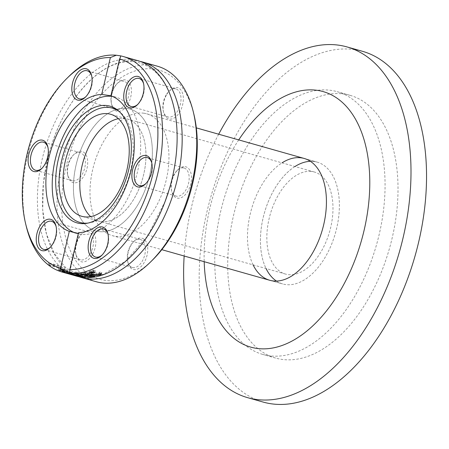 <?xml version="1.0" encoding="UTF-8"?>
<svg xmlns="http://www.w3.org/2000/svg" width="449" height="449" viewBox="0 0 449 449"><rect width="100%" height="100%" fill="white"/><g stroke="black" fill="none" stroke-linecap="round" stroke-linejoin="round"><path stroke-width="0.34" stroke-dasharray="2.25 1.68" d="M96.339 281.753A112.014 65.324 105.8 0 1 62.933 160.248A112.014 65.324 105.8 0 1 152.609 65.178A112.014 65.324 105.8 0 1 157.436 66.216M193.895 114.321A108.703 63.393 -74.2 0 0 154.439 69.129A108.703 63.393 -74.2 0 0 61.676 203.431A108.703 63.393 -74.2 0 0 152.621 259.937M147.654 247.163A16.237 9.468 105.8 0 1 139.965 267.576A16.237 9.468 105.8 0 1 128.01 262.861A16.237 9.468 105.8 0 1 134.178 241.107A16.237 9.468 105.8 0 1 147.654 247.163M73.849 182.799A16.237 9.468 105.8 0 1 67.951 176.047A16.237 9.468 105.8 0 1 74.119 154.293A16.237 9.468 105.8 0 1 87.707 162.734A16.237 9.468 105.8 0 1 73.849 182.799M166.927 94.2A16.237 9.468 105.8 0 1 169.767 90.563A16.237 9.468 105.8 0 1 182.777 94.009A16.237 9.468 105.8 0 1 176.485 116.212A16.237 9.468 105.8 0 1 163.599 112.317A16.237 9.468 105.8 0 1 166.927 94.2M144.011 113.232A63.298 36.913 -74.2 0 0 93.336 166.955A63.298 36.913 -74.2 0 0 112.216 235.618A63.298 36.913 -74.2 0 0 114.944 236.202A63.298 36.913 -74.2 0 0 165.619 182.479A63.298 36.913 -74.2 0 0 146.739 113.822A63.298 36.913 -74.2 0 0 144.011 113.232M185.106 166.641A16.237 9.468 105.8 0 1 188.327 190.37A16.237 9.468 105.8 0 1 171.754 191.437A16.237 9.468 105.8 0 1 177.922 169.683A16.237 9.468 105.8 0 1 185.106 166.641M111.296 102.277A16.237 9.468 105.8 0 1 117.863 82.869A16.237 9.468 105.8 0 1 130.878 86.315A16.237 9.468 105.8 0 1 124.581 108.518A16.237 9.468 105.8 0 1 111.694 104.623A16.237 9.468 105.8 0 1 111.296 102.277M92.028 255.24A16.237 9.468 105.8 0 1 76.111 255.167A16.237 9.468 105.8 0 1 82.274 233.413A16.237 9.468 105.8 0 1 94.576 234.805A16.237 9.468 105.8 0 1 92.028 255.24M140.318 61.457A112.014 65.324 -74.2 0 0 138.039 61.047A112.014 65.324 -74.2 0 0 50.417 148.815A112.014 65.324 -74.2 0 0 79.265 276.82M137.815 60.654A112.014 65.324 -74.2 0 0 132.988 59.616A112.014 65.324 -74.2 0 0 43.312 154.686A112.014 65.324 -74.2 0 0 76.717 276.191M71.559 274.732L74.461 275.54A112.014 65.324 105.8 0 1 73.434 275.209L62.411 271.942A112.014 65.324 -74.2 0 0 63.567 272.375L69.601 274.171M68.849 76.476A112.014 65.324 -74.2 0 0 26.311 226.532M65.369 271.381A112.014 65.324 105.8 0 1 60.637 267.974L48.206 264.45A112.014 65.324 -74.2 0 0 49.272 265.308L60.233 268.412A112.014 65.324 -74.2 0 0 63.893 270.966L65.369 271.381L65.756 269.726A110.359 64.359 105.8 0 1 61.042 266.274L48.604 262.749A110.359 64.359 -74.2 0 0 49.671 263.619L60.632 266.723A110.359 64.359 -74.2 0 0 64.286 269.305L65.756 269.726M69.129 273.407L61.109 270.292L58.129 269.827L61.968 271.662L66.744 273.115A112.014 65.324 105.8 0 1 62.293 270.955L68.776 273.666A112.014 65.324 -74.2 0 0 68.843 273.694L70.555 274.176L69.129 273.407L69.516 271.768L61.502 268.637L59.049 268.092L58.606 268.339L62.355 270.034L67.131 271.488A110.359 64.359 105.8 0 1 62.686 269.305L69.163 272.038A110.359 64.359 -74.2 0 0 69.225 272.066L70.936 272.554L69.516 271.768M69.045 271.881L68.776 273.666L69.163 272.038M78.367 233.418L78.889 233.183L78.536 232.694M89.963 272.425L89.166 271.813L90.49 270.702L93.504 270.118L95.267 270.618A110.359 64.359 105.8 0 1 95.194 270.646L91.837 271.101L91.068 271.594L93.134 272.751L98.847 273.087L99.964 271.999A110.359 64.359 -74.2 0 0 100.043 271.971L101.805 272.47L101.278 272.975L100.245 273.469L96.451 273.879L90.793 272.768M99.56 273.896L99.959 272.229L99.566 273.699M88.896 272.964L89.127 271.555L88.734 273.216M93.336 271.881L93.6 270.769M99.644 273.671L100.043 271.971M101.407 274.171L101.805 272.47M101.019 274.058L101.278 272.975M94.801 272.296L95.194 270.646M94.868 272.319L95.267 270.618M93.1 271.819L93.504 270.118M61.968 271.662L62.355 270.034M66.744 273.115L67.131 271.488M62.293 270.955L62.686 269.305M70.555 274.176L70.936 272.554M68.843 273.694L69.225 272.066M61.098 270.612A112.014 65.324 -74.2 0 0 64.476 272.319L59.751 270.377L60.144 268.727L61.485 268.968A110.359 64.359 -74.2 0 0 64.864 270.685L60.144 268.727L59.695 270.416L61.098 270.612L61.485 268.968M62.231 271.623L62.619 269.989M64.476 272.319L64.864 270.685M70.442 272.459A110.359 64.359 -74.2 0 0 71.615 272.638L79.192 275.001A110.359 64.359 105.8 0 1 78.126 274.788L74.843 273.924A110.359 64.359 105.8 0 1 73.816 273.587L62.798 270.32A110.359 64.359 -74.2 0 0 63.949 270.758L66.705 271.628A110.359 64.359 -74.2 0 0 67.647 271.875L76.526 274.294L70.442 272.459L70.061 274.064M73.434 275.209L73.816 273.587M62.411 271.942L62.798 270.32M63.567 272.375L63.949 270.758M74.461 275.54L74.843 273.924M71.963 274.822L72.345 273.205M68.905 273.941L69.281 272.352M66.323 273.245L66.705 271.628M77.772 276.292L78.126 274.788M67.266 273.486L67.647 271.875M78.811 276.612L79.192 275.001M76.167 275.793L76.526 274.294M71.234 274.244L71.615 272.638M60.637 267.974L61.042 266.274M48.206 264.45L48.604 262.749M49.272 265.308L49.671 263.619M63.893 270.966L64.286 269.305M60.233 268.412L60.632 266.723M91.742 275.473L86.573 274.76C85.046 274.244 84.58 273.946 85.181 273.868L87.482 273.11L85.563 272.801L82.414 273.34A110.359 64.359 105.8 0 1 82.341 273.346L80.741 272.891L85.506 272.341L95.188 274.687A110.359 64.359 105.8 0 1 93.92 274.934L92.932 274.653L92.82 275.035L91.512 275.405M84.659 275.641L85.181 273.868L84.794 275.501M92.679 275.737L92.932 274.653L92.651 275.731M86.966 274.928L87.185 274.008L87.735 274.62L90.76 274.911L91.624 274.283L89.031 273.553L87.185 274.008L86.758 274.973M91.411 275.377L91.624 274.283L91.366 275.366M88.779 274.631L89.031 273.553M82.223 274.148L82.414 273.34M87.521 274.305L87.785 273.194M82.15 274.154L82.341 273.346M80.354 274.519L80.741 272.891M89.065 276.567L89.357 275.316M94.795 276.337L95.188 274.687M93.661 276.017L93.92 274.934M74.837 273.71L75.219 272.088A110.359 64.359 -74.2 0 0 76.526 272.027L85.652 275.635A110.359 64.359 105.8 0 1 84.294 275.591L68.641 271.774A110.359 64.359 -74.2 0 0 69.965 271.926L82.897 275.024L75.219 272.088M76.145 273.649L76.526 272.027M82.616 276.23L82.897 275.024M85.271 277.246L85.652 275.635M69.584 273.536L69.965 271.926M84.014 276.769L84.294 275.591M68.259 273.385L68.641 271.774M110.903 95.789L111.346 95.867L110.903 95.777M75.398 233.037A70.92 41.359 -74.2 0 0 77.105 233.587A70.92 41.359 -74.2 0 0 80.163 234.243A70.92 41.359 -74.2 0 0 136.939 174.049A70.92 41.359 -74.2 0 0 115.791 97.124A70.92 41.359 -74.2 0 0 112.733 96.468A70.92 41.359 -74.2 0 0 112.559 96.44M145.336 247.478A14.581 8.503 -74.2 0 0 140.318 239.44A14.581 8.503 -74.2 0 0 133.235 242.039A14.581 8.503 -74.2 0 0 127.696 261.571A14.581 8.503 -74.2 0 0 132.365 267.497A14.581 8.503 -74.2 0 0 141.716 262.07A14.581 8.503 -74.2 0 0 145.336 247.478M108.035 234.327A14.581 8.503 105.8 0 1 108.203 234.945A14.581 8.503 105.8 0 1 108.557 237.05A14.581 8.503 105.8 0 1 102.664 254.476A14.581 8.503 105.8 0 1 102.198 254.914M90.086 253.943A14.581 8.503 -74.2 0 0 88.414 231.746A14.581 8.503 -74.2 0 0 81.336 234.344A14.581 8.503 -74.2 0 0 75.797 253.876A14.581 8.503 -74.2 0 0 80.461 259.803A14.581 8.503 -74.2 0 0 90.086 253.943M56.136 226.633A14.581 8.503 105.8 0 1 56.299 227.25A14.581 8.503 105.8 0 1 53.308 243.515A14.581 8.503 105.8 0 1 50.765 246.782A14.581 8.503 105.8 0 1 50.299 247.219M72.934 180.818A14.581 8.503 -74.2 0 0 84.608 168.442A14.581 8.503 -74.2 0 0 80.259 152.626A14.581 8.503 -74.2 0 0 73.176 155.225A14.581 8.503 -74.2 0 0 67.642 174.756A14.581 8.503 -74.2 0 0 72.306 180.683A14.581 8.503 -74.2 0 0 72.934 180.818M47.976 147.513A14.581 8.503 105.8 0 1 48.144 148.131A14.581 8.503 105.8 0 1 42.604 167.662A14.581 8.503 105.8 0 1 42.144 168.1M111.026 101.227A14.581 8.503 -74.2 0 0 111.386 103.332A14.581 8.503 -74.2 0 0 116.05 109.264A14.581 8.503 -74.2 0 0 128.206 97.551A14.581 8.503 -74.2 0 0 124.003 81.202A14.581 8.503 -74.2 0 0 116.92 83.8A14.581 8.503 -74.2 0 0 111.026 101.227M91.719 76.089A14.581 8.503 105.8 0 1 91.888 76.706A14.581 8.503 105.8 0 1 92.241 78.811A14.581 8.503 105.8 0 1 86.348 96.238A14.581 8.503 105.8 0 1 85.888 96.675M166.276 94.761A14.581 8.503 -74.2 0 0 163.284 111.032A14.581 8.503 -74.2 0 0 167.948 116.959A14.581 8.503 -74.2 0 0 180.105 105.246A14.581 8.503 -74.2 0 0 175.901 88.896A14.581 8.503 -74.2 0 0 168.824 91.495A14.581 8.503 -74.2 0 0 166.276 94.761M143.624 83.783A14.581 8.503 105.8 0 1 143.787 84.401A14.581 8.503 105.8 0 1 140.795 100.671A14.581 8.503 105.8 0 1 138.253 103.932A14.581 8.503 105.8 0 1 137.787 104.37M183.433 167.881A14.581 8.503 -74.2 0 0 176.979 170.614A14.581 8.503 -74.2 0 0 171.439 190.152A14.581 8.503 -74.2 0 0 176.109 196.078A14.581 8.503 -74.2 0 0 188.266 184.365A14.581 8.503 -74.2 0 0 184.062 168.016A14.581 8.503 -74.2 0 0 183.433 167.881M151.779 162.903A14.581 8.503 105.8 0 1 151.947 163.52A14.581 8.503 105.8 0 1 146.408 183.052A14.581 8.503 105.8 0 1 145.947 183.489M87.858 223.102A59.42 34.652 -74.2 0 0 89.239 222.923A59.42 34.652 -74.2 0 0 129.503 174.728A59.42 34.652 -74.2 0 0 120.517 112.564A59.42 34.652 -74.2 0 0 119.44 111.689M100.728 221.525A53.027 30.925 -74.2 0 0 143.175 176.519A53.027 30.925 -74.2 0 0 127.364 119.002A53.027 30.925 -74.2 0 0 125.075 118.514A53.027 30.925 -74.2 0 0 118.413 118.693A53.027 30.925 105.8 0 1 123.946 118.384A53.027 30.925 105.8 0 1 127.364 119.002A53.027 30.925 105.8 0 1 142.653 178.455A53.027 30.925 105.8 0 1 98.438 221.037A53.027 30.925 -74.2 0 0 100.728 221.525M90.659 216.603A53.027 30.925 -74.2 0 0 98.438 221.037A53.027 30.925 105.8 0 1 90.659 216.603M127.437 108.535A63.298 36.913 -74.2 0 0 76.762 162.257A63.298 36.913 -74.2 0 0 95.637 230.921A63.298 36.913 -74.2 0 0 98.365 231.504A63.298 36.913 -74.2 0 0 149.04 177.782A63.298 36.913 -74.2 0 0 130.165 109.118A63.298 36.913 -74.2 0 0 127.437 108.535M276.461 281.074A63.298 36.913 -74.2 0 0 282.646 283.931A63.298 36.913 -74.2 0 0 335.425 233.098A63.298 36.913 -74.2 0 0 317.174 162.134A63.298 36.913 -74.2 0 0 314.446 161.545A63.298 36.913 -74.2 0 0 310.411 161.32M294.976 166.517A63.298 36.913 -74.2 0 0 266.055 268.547M253.101 264.876A63.298 36.913 105.8 0 1 282.023 162.847M218.68 134.212A182.272 106.295 -74.2 0 0 184.157 256.009M362.573 51.338A182.272 106.295 -74.2 0 0 350.837 49.199A182.272 106.295 -74.2 0 0 207.977 207.567A182.272 106.295 -74.2 0 0 263.148 402.068M238.722 139.892A132.803 77.447 -74.2 0 0 204.194 261.694M271.46 356.001A136.541 79.625 -74.2 0 0 378.479 237.364A136.541 79.625 -74.2 0 0 337.148 91.669A136.541 79.625 -74.2 0 0 328.359 90.064A136.541 79.625 -74.2 0 0 221.34 208.695A136.541 79.625 -74.2 0 0 262.671 354.396A136.541 79.625 -74.2 0 0 271.46 356.001M341.307 93.734A136.541 79.625 -74.2 0 0 234.294 212.366A136.541 79.625 -74.2 0 0 275.624 358.066A136.541 79.625 -74.2 0 0 284.413 359.671A136.541 79.625 -74.2 0 0 391.427 241.04A136.541 79.625 -74.2 0 0 350.097 95.34A136.541 79.625 -74.2 0 0 341.307 93.734M310.961 171.395A53.027 30.925 -74.2 0 0 269.4 217.462A53.027 30.925 -74.2 0 0 285.446 274.047A53.027 30.925 -74.2 0 0 329.661 231.465A53.027 30.925 -74.2 0 0 314.373 172.018A53.027 30.925 -74.2 0 0 310.961 171.395M126.09 108.377A63.298 36.913 -74.2 0 0 76.476 163.374A63.298 36.913 -74.2 0 0 95.637 230.921A63.298 36.913 -74.2 0 0 148.417 180.088A63.298 36.913 -74.2 0 0 130.165 109.118A63.298 36.913 -74.2 0 0 126.09 108.377M313.099 161.387A63.298 36.913 105.8 0 1 317.174 162.134A63.298 36.913 105.8 0 1 335.425 233.098A63.298 36.913 105.8 0 1 282.646 283.931A63.298 36.913 105.8 0 1 263.484 216.384A63.298 36.913 105.8 0 1 313.099 161.387M91.613 272.032L91.837 271.101M92.741 274.418L93.134 272.751M98.449 274.771L98.847 273.087M100.161 273.817L100.245 273.469M90.092 272.386L90.49 270.702M91.585 274.03L91.809 273.087M96.187 275.001L96.451 273.879M61.109 270.292L61.502 268.637M59.066 270.5L59.453 268.861M65.891 272.874L66.272 271.247M70.089 273.901L70.471 272.274M67.748 273.009L68.13 271.376M60.289 270.831L60.677 269.192M90.372 276.545L90.76 274.911M87.353 276.247L87.735 274.62M85.282 273.997L85.563 272.801M87.213 274.238L87.482 273.11M83.694 273.997L83.946 272.913M82.178 274.154L82.565 272.515M85.119 273.985L85.506 272.341M88.419 274.53L88.807 272.88M69.713 272.004L78.889 233.183M91.068 271.594L90.934 272.167M58.522 268.176L58.129 269.827M69.18 272.01L68.792 273.654M71.7 273.048L67.687 271.909M92.904 274.889L92.516 276.533M111.352 95.867L120.528 57.045M115.791 97.124L111.335 95.862M77.105 233.587L72.648 232.324M127.696 261.571L128.01 262.861M133.235 242.039L134.178 241.107M140.318 239.44L103.534 229.018M132.365 267.497L95.581 257.075M75.797 253.876L76.111 255.167M81.336 234.344L82.274 233.413M88.414 231.746L51.635 221.318M80.461 259.803L43.682 249.38M67.642 174.756L67.951 176.047M73.176 155.225L74.119 154.293M80.259 152.626L43.48 142.198M72.306 180.683L35.522 170.261M111.386 103.332L111.694 104.623M116.92 83.8L117.863 82.869M124.003 81.202L87.224 70.779M116.05 109.264L79.265 98.836M163.284 111.032L163.599 112.317M168.824 91.495L169.767 90.563M175.901 88.896L139.123 78.474M167.948 116.959L131.17 106.531M108.203 234.945L107.889 233.654M102.664 254.476L101.721 255.408M56.299 227.25L55.985 225.959M50.765 246.782L49.822 247.713M48.144 148.131L47.83 146.84M42.604 167.662L41.662 168.594M91.888 76.706L91.574 75.415M86.348 96.238L85.405 97.169M143.787 84.401L143.472 83.11M138.253 103.932L137.31 104.864M171.439 190.152L171.754 191.437M176.979 170.614L177.922 169.683M184.062 168.016L147.278 157.593M176.109 196.078L139.325 185.65M151.947 163.52L151.633 162.229M146.408 183.052L145.465 183.983M172.242 178.057C179.011 148.125 178.747 121.69 171.456 98.758C168.364 89.519 164.267 81.898 159.171 75.898C147.003 62.187 133.965 60.368 123.93 62.108C96.238 65.487 63.809 102.625 50.417 148.815M165.215 201.158L147.816 235.652L125.417 261.352L103.13 274.345L79.641 275.299L65.807 267.795L54.25 253.483L46.421 233.783L42.7 209.728L43.43 182.956L48.582 155.281M120.517 112.564L118.384 110.723M89.239 222.923L86.449 223.372M314.373 172.018L110.628 114.259M285.446 274.047L81.707 216.289M146.739 113.822L196.32 127.875M112.216 235.618L161.797 249.672M269.697 280.26L282.646 283.931L269.697 280.26M304.22 158.463L317.174 162.134L304.22 158.463M350.097 95.34L337.148 91.669M275.624 358.066L262.671 354.396"/><path stroke-width="0.67" d="M142.866 62.085L157.436 66.216A112.014 65.324 105.8 0 1 193.272 111.745A112.014 65.324 105.8 0 1 150.735 261.801A112.014 65.324 105.8 0 1 101.165 282.791A112.014 65.324 105.8 0 1 96.339 281.753L81.769 277.622A112.014 65.324 -74.2 0 0 86.595 278.661A112.014 65.324 -74.2 0 0 177.288 179.488A112.014 65.324 -74.2 0 0 142.866 62.085A112.014 65.324 -74.2 0 0 140.318 61.457M150.735 261.801L152.621 259.937A108.703 63.393 -74.2 0 0 193.895 114.321L193.272 111.745M79.265 276.82A112.014 65.324 -74.2 0 0 81.769 277.622M120.478 55.85L120.523 57.045L119.614 58.937A108.703 63.393 105.8 0 1 153.16 172.904A108.703 63.393 105.8 0 1 69.825 269.546L69.713 272.004L69.062 273.351A112.014 65.324 -74.2 0 0 157.094 176.3A112.014 65.324 -74.2 0 0 123.245 56.523A112.014 65.324 -74.2 0 0 120.478 55.85L116.336 55.233A112.014 65.324 -74.2 0 0 68.849 76.476L66.963 78.339A108.703 63.393 105.8 0 1 110.387 57.567L116.336 55.233M69.062 273.351L64.92 272.739L60.598 268.176L69.309 231.33L78.367 233.418M69.601 274.171L66.323 273.245A112.014 65.324 -74.2 0 0 67.266 273.486L76.145 275.905L70.061 274.064A112.014 65.324 -74.2 0 0 70.807 274.182A112.014 65.324 -74.2 0 0 71.234 274.244L78.811 276.612A112.014 65.324 105.8 0 1 77.75 276.399L68.899 273.969L76.717 276.191A112.014 65.324 -74.2 0 0 81.55 277.229A112.014 65.324 -74.2 0 0 172.242 178.057A112.014 65.324 -74.2 0 0 137.815 60.654L123.245 56.523M60.598 268.176A108.703 63.393 105.8 0 1 25.688 223.956L26.311 226.532A112.014 65.324 -74.2 0 0 62.147 272.06A112.014 65.324 -74.2 0 0 64.92 272.739M74.837 273.71A112.014 65.324 -74.2 0 0 76.145 273.649L85.271 277.246A112.014 65.324 105.8 0 1 83.912 277.201L68.259 273.385A112.014 65.324 -74.2 0 0 69.584 273.536L82.521 276.635L74.837 273.71M87.095 274.754L85.175 274.44L82.027 274.968A112.014 65.324 105.8 0 1 81.959 274.973L80.354 274.519L85.119 273.985L94.795 276.337A112.014 65.324 105.8 0 1 93.532 276.578L92.545 276.298L91.377 277.011L86.191 276.388C84.659 275.86 84.193 275.568 84.794 275.501L87.398 274.839L87.213 274.238M92.679 275.737L92.432 276.674L92.651 275.731M88.896 272.964L88.773 273.475L90.092 272.386L93.1 271.819L94.868 272.319A112.014 65.324 105.8 0 1 94.79 272.341L91.439 272.779L90.676 273.267L92.741 274.418L98.449 274.771L99.566 273.699A112.014 65.324 -74.2 0 0 99.644 273.671L101.407 274.171L100.879 274.665L99.846 275.147L96.058 275.54L91.416 274.743L88.734 273.216M119.614 58.937L110.903 95.789A70.92 41.359 -74.2 0 1 131.243 169.66A70.92 41.359 -74.2 0 1 78.536 232.694L69.825 269.546M25.688 223.956A108.703 63.393 105.8 0 1 66.963 78.339M90.793 272.768L89.963 272.425M93.201 272.459L93.336 271.881M100.879 274.665L101.019 274.058M91.237 276.107L88.644 275.192L86.797 275.641L87.353 276.247L90.372 276.545L91.366 275.366M88.644 275.192L88.779 274.631M86.966 274.928L86.556 275.821L86.758 274.973M82.027 274.968L82.223 274.148M87.398 274.839L87.521 274.305M81.959 274.973L82.15 274.154M88.975 276.943L89.065 276.567M93.532 276.578L93.661 276.017M82.521 276.635L82.616 276.23M83.912 277.201L84.014 276.769M110.903 95.789L101.676 94.419L110.387 57.567M101.676 94.419A70.92 41.359 -74.2 0 0 48.969 157.459A70.92 41.359 -74.2 0 0 69.309 231.33M40.068 225.886A16.237 9.468 -74.2 0 0 37.52 246.321A16.237 9.468 -74.2 0 0 49.822 247.713A16.237 9.468 -74.2 0 0 55.985 225.959A16.237 9.468 -74.2 0 0 40.068 225.886M91.972 77.761A16.237 9.468 -74.2 0 0 91.574 75.415A16.237 9.468 -74.2 0 0 78.687 71.52A16.237 9.468 -74.2 0 0 72.396 93.723A16.237 9.468 -74.2 0 0 85.405 97.169A16.237 9.468 -74.2 0 0 91.972 77.761M41.937 140.088A16.237 9.468 -74.2 0 0 28.074 160.153A16.237 9.468 -74.2 0 0 41.662 168.594A16.237 9.468 -74.2 0 0 47.83 146.84A16.237 9.468 -74.2 0 0 41.937 140.088M88.245 249.358A16.237 9.468 -74.2 0 0 101.721 255.408A16.237 9.468 -74.2 0 0 107.889 233.654A16.237 9.468 -74.2 0 0 95.934 228.939A16.237 9.468 -74.2 0 0 88.245 249.358M140.144 101.233A16.237 9.468 -74.2 0 0 143.472 83.11A16.237 9.468 -74.2 0 0 130.592 79.215A16.237 9.468 -74.2 0 0 124.294 101.423A16.237 9.468 -74.2 0 0 137.31 104.864A16.237 9.468 -74.2 0 0 140.144 101.233M138.281 187.025A16.237 9.468 -74.2 0 0 145.465 183.983A16.237 9.468 -74.2 0 0 151.633 162.229A16.237 9.468 -74.2 0 0 135.059 163.296A16.237 9.468 -74.2 0 0 138.281 187.025M112.559 96.44A70.92 41.359 -74.2 0 0 56.31 155.32A70.92 41.359 -74.2 0 0 75.398 233.037M102.198 254.914A14.581 8.503 105.8 0 1 95.581 257.075A14.581 8.503 105.8 0 1 90.558 249.043A14.581 8.503 105.8 0 1 94.183 234.445A14.581 8.503 105.8 0 1 103.534 229.018A14.581 8.503 105.8 0 1 108.035 234.327M50.299 247.219A14.581 8.503 105.8 0 1 43.682 249.38A14.581 8.503 105.8 0 1 42.01 227.183A14.581 8.503 105.8 0 1 51.635 221.318A14.581 8.503 105.8 0 1 56.136 226.633M42.144 168.1A14.581 8.503 105.8 0 1 36.15 170.396A14.581 8.503 105.8 0 1 35.522 170.261A14.581 8.503 105.8 0 1 31.177 154.445A14.581 8.503 105.8 0 1 42.851 142.064A14.581 8.503 105.8 0 1 43.48 142.198A14.581 8.503 105.8 0 1 47.976 147.513M85.888 96.675A14.581 8.503 105.8 0 1 79.265 98.836A14.581 8.503 105.8 0 1 74.248 90.805A14.581 8.503 105.8 0 1 77.868 76.207A14.581 8.503 105.8 0 1 87.224 70.779A14.581 8.503 105.8 0 1 91.719 76.089M137.787 104.37A14.581 8.503 105.8 0 1 131.17 106.531A14.581 8.503 105.8 0 1 129.497 84.333A14.581 8.503 105.8 0 1 139.123 78.474A14.581 8.503 105.8 0 1 143.624 83.783M145.947 183.489A14.581 8.503 105.8 0 1 139.953 185.785A14.581 8.503 105.8 0 1 139.325 185.65A14.581 8.503 105.8 0 1 134.975 169.834A14.581 8.503 105.8 0 1 146.649 157.459A14.581 8.503 105.8 0 1 147.278 157.593A14.581 8.503 105.8 0 1 151.779 162.903M107.451 105.616A60.649 35.37 -74.2 0 0 58.348 159.311A60.649 35.37 -74.2 0 0 79.602 223.439A60.649 35.37 -74.2 0 0 86.449 223.372A60.649 35.37 -74.2 0 0 127.555 174.173A60.649 35.37 -74.2 0 0 118.384 110.723A60.649 35.37 -74.2 0 0 107.451 105.616M119.44 111.689A59.42 34.652 -74.2 0 0 109.809 107.564A59.42 34.652 -74.2 0 0 61.704 160.164A59.42 34.652 -74.2 0 0 82.526 222.99A59.42 34.652 -74.2 0 0 87.858 223.102M108.344 113.771A53.027 30.925 -74.2 0 0 65.891 158.778A53.027 30.925 -74.2 0 0 81.707 216.289A53.027 30.925 -74.2 0 0 83.991 216.783A53.027 30.925 -74.2 0 0 126.444 171.776A53.027 30.925 -74.2 0 0 110.628 114.259A53.027 30.925 -74.2 0 0 108.344 113.771M118.413 118.693A53.027 30.925 -74.2 0 0 83.149 161.584A53.027 30.925 -74.2 0 0 90.659 216.603A53.027 30.925 105.8 0 1 83.149 161.584A53.027 30.925 105.8 0 1 118.413 118.693M310.411 161.32A63.298 36.913 -74.2 0 0 294.976 166.517M266.055 268.547A63.298 36.913 -74.2 0 0 276.461 281.074M282.023 162.847A63.298 36.913 105.8 0 1 301.492 157.874A63.298 36.913 105.8 0 1 304.22 158.463A63.298 36.913 105.8 0 1 322.472 229.428A63.298 36.913 105.8 0 1 269.697 280.26A63.298 36.913 105.8 0 1 253.101 264.876M184.157 256.009A182.272 106.295 -74.2 0 0 247.607 397.662A182.272 106.295 -74.2 0 0 259.342 399.801A182.272 106.295 -74.2 0 0 402.203 241.433A182.272 106.295 -74.2 0 0 347.032 46.932A182.272 106.295 -74.2 0 0 335.296 44.793A182.272 106.295 -74.2 0 0 218.68 134.212M247.607 397.662L263.148 402.068A182.272 106.295 -74.2 0 0 274.883 404.207A182.272 106.295 -74.2 0 0 417.744 245.839A182.272 106.295 -74.2 0 0 362.573 51.338L347.032 46.932M204.194 261.694A132.803 77.447 -74.2 0 0 259.286 348.688A132.803 77.447 -74.2 0 0 365.048 226.077A132.803 77.447 -74.2 0 0 314.631 90.036A132.803 77.447 -74.2 0 0 238.722 139.892M91.439 272.779L91.613 272.032M99.846 275.147L100.161 273.817M91.416 274.743L91.585 274.03M96.058 275.54L96.187 275.001M85.175 274.44L85.282 273.997M83.565 274.547L83.694 273.997M86.191 276.388L86.511 275.024M91.377 277.011L91.742 275.473M67.552 273.593L62.147 272.06M90.934 272.167L90.676 273.267M91.242 276.084L91.411 275.377M169.172 189.461L165.215 201.158M304.22 158.463L196.32 127.875M269.697 280.26L161.797 249.672"/></g></svg>
